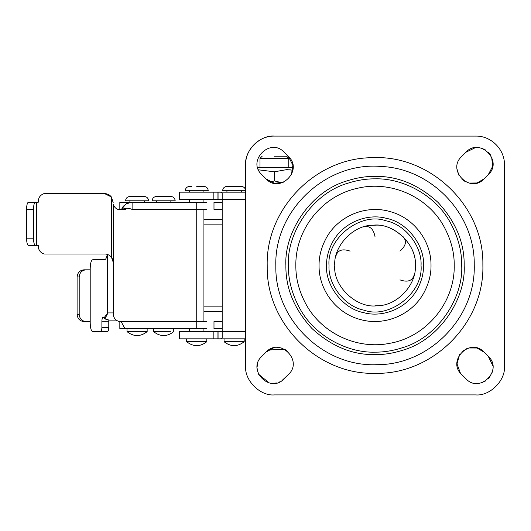 <?xml version="1.0" encoding="UTF-8"?>
<svg xmlns="http://www.w3.org/2000/svg" width="531" height="531" viewBox="0 0 531 531"><rect width="100%" height="100%" fill="white"/><g stroke="black" fill="none" stroke-linecap="round" stroke-linejoin="round"><path stroke-width="0.8" d="M222.184 311.511L203.924 311.511M222.184 219.489L203.924 219.489M372.576 225.31L374.687 225.237C394.652 223.226 417.127 245.422 415.302 265.5C416.888 284.37 397.022 306.022 377.495 305.69C357.21 309.002 332.804 286.514 334.776 265.5C333.183 246.63 353.049 224.978 372.576 225.31C392.86 221.998 417.266 244.486 415.302 265.5C416.888 284.37 397.022 306.022 377.495 305.69L375.39 305.763M364.293 310.243C344.121 306.473 327.826 283.999 329.021 265.5C326.665 237.908 360.947 211.75 385.778 220.757C405.95 224.527 422.245 247.001 421.05 265.5C423.406 293.092 389.123 319.25 364.293 310.243M464.187 265.5C465.999 298.694 439.575 339.528 403.328 350.042C393.65 353.181 384.218 354.721 375.039 354.648C352.285 354.96 331.271 346.252 311.996 328.536C294.287 309.268 285.578 288.253 285.884 265.5C284.078 232.306 310.502 191.472 346.75 180.958C356.427 177.819 365.852 176.279 375.039 176.352C397.792 176.04 418.806 184.748 438.075 202.464C455.79 221.732 464.492 242.747 464.187 265.5M275.828 266.748L275.821 265.5C274.268 210.256 326.034 161.55 381.079 166.469C431.424 168.38 474.774 213.874 474.243 264.252L474.256 265.5C475.564 317.843 429.234 365.043 376.871 364.697C323.678 367.067 275.111 319.994 275.828 266.748M475.69 394.911C489.921 396.199 505.738 380.382 504.45 366.158L504.45 164.842C504.848 149.476 491.056 135.69 475.69 136.089L274.381 136.089C259.015 135.69 245.229 149.476 245.621 164.842L245.621 366.158C244.34 380.382 260.157 396.199 274.381 394.911L475.69 394.911C489.921 396.199 505.738 380.382 504.45 366.158M291.38 174.845L292.873 165.214L288.439 156.539L284.131 152.224C270.392 137.104 246.636 160.853 261.763 174.593L266.071 178.907L274.434 183.288L283.806 182.12M281.974 380.574L288.439 374.461C303.566 360.728 279.81 336.973 266.071 352.093L261.763 356.407C246.636 370.147 270.392 393.896 284.131 378.776L288.439 374.461M287.523 351.243L284.948 349.458M281.324 347.991L276.916 347.466M273.492 347.918L266.071 352.093M257.84 362.899L257.343 364.976M257.296 365.275L257.143 366.901M257.157 368.521L257.535 371.149M258.617 374.295L269.33 382.99M272.011 383.382L276.664 382.964M279.007 382.201L279.976 381.762M481.551 382.778L485.712 380.88M488.069 379.015L490.06 376.705M491.985 373.021L492.814 369.616M492.841 365.74L488.314 356.407L484 352.093L476.938 348.011L468.773 347.984M466.742 348.675L462.076 351.668M459.64 354.529L457.012 363.894L460.357 373.021M475.232 147.704L465.946 152.224C479.679 137.104 503.434 160.853 488.314 174.593L492.668 166.349L491.626 157.076M490.405 154.813L488.228 152.138M485.453 149.954L482.029 148.368M481.345 148.162L478.703 147.671M461.631 156.539L465.946 152.224L461.631 156.539C446.511 170.272 470.267 194.027 484 178.907L477.024 182.969L468.953 183.056M457.078 169.303L458.89 175.223M461.937 179.199L464.486 181.164M284.131 152.224C270.392 137.104 246.636 160.853 261.763 174.593L266.071 178.907C279.81 194.027 303.566 170.272 288.439 156.539M488.314 174.593L484 178.907M484 352.093C470.267 336.973 446.511 360.728 461.631 374.461L465.952 378.789C479.699 393.889 503.428 370.14 488.314 356.407M274.381 136.089C260.157 134.801 244.34 150.618 245.621 164.842M245.621 366.158C244.34 380.382 260.157 396.199 274.381 394.911M335.871 256.168C337.61 250.108 342.369 248.428 350.128 251.123M414.2 274.832C412.461 280.892 407.708 282.572 399.943 279.877M402.697 236.249C407.078 240.782 406.155 245.74 399.943 251.123M415.149 261.995L415.149 269.005M363.536 226.916C369.656 225.396 373.485 228.669 375.039 236.74M186.666 341.712C193.377 346.949 200.087 346.949 206.798 341.712L186.666 341.712L186.666 338.831M191.784 186.414L189.819 186.414M207.727 190.729L208.238 190.729C207.96 188.12 206.519 186.686 203.924 186.414L196.735 186.414M170.849 196.477L156.472 196.477C153.864 196.742 152.424 198.182 152.158 200.791L175.164 200.791C174.898 198.182 173.464 196.742 170.849 196.477M189.547 186.414C186.945 186.686 185.511 188.12 185.233 190.729L185.737 190.729M208.238 190.729L185.233 190.729M173.982 200.791L175.164 200.791M170.332 331.643L153.598 331.643L153.598 328.769M224.055 341.712L244.187 341.712C237.476 346.949 230.766 346.949 224.055 341.712L224.055 338.831M104.946 253.997L104.707 253.997C107.441 254.057 109.685 255.139 111.444 257.236L111.444 197.021C109.685 194.811 107.388 193.676 104.567 193.603L111.444 197.021L113.196 202.696M35.358 245.368L28.408 245.368C27.287 244.91 26.669 242.514 26.55 238.18L33.493 238.18C33.612 242.514 34.236 244.91 35.358 245.368L36.473 245.368L36.473 202.231L38.272 202.231C38.179 197.93 40.084 195.05 44 193.603L104.567 193.603M36.473 245.368L38.272 245.368C38.179 249.67 40.084 252.55 44 253.997L104.707 253.997M36.473 202.231L35.358 202.231C34.236 202.689 33.612 205.085 33.493 209.42L26.55 209.42C26.669 205.085 27.287 202.689 28.408 202.231L35.358 202.231M33.493 238.18L33.493 209.42M26.55 238.18L26.55 209.42M112.665 259.294L111.444 257.236L113.335 262.626L113.335 314.471C113.913 319.151 116.554 321.52 121.274 321.58L121.061 321.6M113.276 261.61L112.857 259.785M206.765 321.58L196.735 321.58L196.735 209.42L206.765 209.42M132.113 209.42C128.376 207.76 124.758 207.913 121.274 209.884L122.933 206.805L126.471 203.712L130.009 202.424L132.113 202.231L203.632 202.231L196.735 202.377L196.735 209.42L132.113 209.42L132.113 202.231L119.827 202.231L119.827 209.42L121.453 209.42L125.747 204.156L131.077 202.278M118.506 209.639L125.747 209.42M121.652 208.955L121.274 209.884L120.384 209.884C116.681 209.612 114.331 207.681 113.335 204.103L113.335 314.458M203.924 199.357L203.924 202.231L206.765 202.231L203.632 202.231M203.632 328.769L125.747 328.769C124.705 328.277 123.212 325.881 121.274 321.58L196.735 321.58L196.735 328.623L206.765 328.769L203.924 328.769L203.924 331.643M132.02 202.231L129.976 202.43M120.165 321.607L118.546 321.328M117.271 320.824L115.566 319.616M114.424 318.215L113.661 316.529M113.349 314.856L113.335 314.498M229.266 186.414L226.929 186.414C224.321 186.68 222.881 188.12 222.615 190.729L245.621 190.729C245.355 188.12 243.921 186.68 241.313 186.414L229.266 186.414M132.219 196.477L129.889 196.477C127.281 196.742 125.84 198.182 125.575 200.791L148.58 200.791C148.315 198.182 146.881 196.742 144.266 196.477L132.219 196.477M234.118 338.831L224.075 338.831M244.439 190.729L245.621 190.729M147.399 200.791L148.58 200.791M88.1 321.58L83.978 321.58C79.829 321.122 77.539 318.726 77.101 314.392L77.101 277.003C77.539 272.668 79.829 270.272 83.978 269.814L88.1 269.814M77.101 314.392L79.199 314.392C79.61 318.759 81.9 321.155 86.075 321.58L83.978 321.58M83.978 269.814L86.075 269.814C81.9 270.239 79.61 272.635 79.199 277.003L77.101 277.003M107.793 254.568L107.793 312.925L104.985 318.958L104.003 317.896L107.793 312.925L113.335 312.925M107.262 254.382L107.209 314.783M116.143 320.113L109.16 320.113L104.985 318.958M108.769 327.328C108.689 329.93 108.271 331.371 107.508 331.643L100.631 331.643C101.394 331.371 101.813 329.93 101.892 327.328L108.769 327.328L108.769 321.288L101.892 321.288C101.972 318.865 102.364 317.518 103.074 317.266L104.003 317.896M108.822 320.107L108.769 321.288M86.075 321.58L90.204 321.58L90.204 323.014C90.363 328.218 91.206 331.098 92.726 331.643L100.631 331.643M107.016 255.53C106.392 258.245 105.569 259.652 104.534 259.745L92.726 259.745C91.206 260.296 90.363 263.17 90.204 268.374L90.204 269.814L86.075 269.814M127.015 331.643L147.147 331.643C140.436 336.88 133.726 336.88 127.015 331.643L127.015 328.769M101.892 321.288L101.892 327.328M79.199 314.392L79.199 277.003M90.204 321.58L90.204 269.814M117.922 209.453L121.44 209.453M129.889 202.231L129.889 200.791M125.747 328.769L119.827 328.769L119.827 321.58M222.184 328.769L213.986 328.769L213.986 321.58L222.184 321.58M222.184 209.42L213.986 209.42L213.986 202.231L222.184 202.231M245.621 331.643L222.184 331.643L222.184 337.53C222.044 338.665 220.664 339.103 218.055 338.831L218.055 331.643L222.184 331.643L222.184 199.357L218.055 199.357L218.055 192.169C220.664 191.897 222.038 192.335 222.184 193.47L222.184 199.357L245.621 199.357M213.854 331.643L217.949 331.643L217.949 338.831L179.478 338.831L179.478 331.643L213.854 331.643L213.854 338.831M217.949 192.169L217.949 199.357L213.854 199.357L213.854 192.169L218.055 192.169M218.473 192.169L245.621 192.169M245.621 338.831L218.467 338.831M213.854 192.169L179.478 192.169L179.478 199.357L213.854 199.357M274.381 156.22L286.607 156.22L288.764 158.377L274.381 158.377L288.738 158.377L286.567 156.22L274.381 156.22M260.031 158.377L274.381 158.377M257.727 167.723L293.072 167.723L288.764 167.723L288.764 158.377M292.88 170.219L286.786 169.615L274.381 171.798L258.484 169.82M289.68 169.761L290.437 169.84M274.381 171.798L274.381 180.905L282.12 182.77M270.511 182.027L274.381 180.905M222.184 306.865L203.924 306.865M222.184 224.135L203.924 224.135M423.539 265.5C424.8 245.999 407.622 222.303 386.362 218.334C368.083 213.223 343.909 221.699 332.831 241.598C328.523 249.59 326.426 257.555 326.532 265.5C325.271 285.001 342.449 308.697 363.715 312.666C381.995 317.777 406.169 309.301 417.247 289.402C421.548 281.41 423.645 273.445 423.539 265.5M423.745 293.079C411.903 314.823 384.61 326.333 360.775 319.629C336.734 313.721 318.653 290.258 319.058 265.5C318.939 256.334 321.361 247.134 326.326 237.921C338.347 215.812 366.33 204.349 390.404 211.677C413.928 217.989 431.398 241.147 431.013 265.5C431.139 274.666 428.716 283.866 423.745 293.079M443.451 225.615C426.911 196.231 390.292 180.314 357.522 188.273C322.284 195.607 295.209 229.518 295.847 265.5C295.667 278.795 299.258 292.09 306.626 305.385C322.715 333.893 357.702 349.849 389.781 343.305C426.247 337.105 454.928 302.484 454.224 265.5C454.41 252.205 450.819 238.91 443.451 225.615M347.539 183.314C356.945 180.268 366.111 178.774 375.039 178.841C401.768 177.958 434.637 194.273 449.903 221.858C457.968 236.408 461.897 250.951 461.698 265.5C463.457 297.765 437.77 337.457 402.538 347.686C393.132 350.732 383.966 352.226 375.039 352.159C348.303 353.042 315.441 336.727 300.168 309.142C292.11 294.592 288.174 280.049 288.373 265.5C286.621 233.235 312.301 193.543 347.539 183.314M482.878 265.5C484.345 322.881 433.104 374.448 375.716 373.339C318.348 375.171 266.456 324.249 267.199 266.854L267.193 265.5C265.805 209.081 315.288 158.052 371.727 157.707C429.991 154.368 483.688 205.782 482.871 264.146L482.878 265.5M206.798 341.712L206.798 338.831M173.73 328.769L173.73 331.643C167.019 336.88 160.309 336.88 153.598 331.643M189.547 331.643L189.547 328.769M189.547 190.729L189.547 192.169M189.547 199.357L189.547 202.231M203.924 190.729L203.924 192.169M203.924 209.42L203.924 321.58M156.472 200.791L156.472 202.231M170.849 200.791L170.849 202.231M131.137 202.271L130.009 202.424M122.933 206.805L124.354 205.245M126.471 203.712L128.422 202.842M128.462 202.829L126.869 203.499L128.462 202.829M121.274 209.884L121.645 208.968M244.187 338.831L244.187 341.712M241.313 190.729L241.313 192.169M226.929 192.169L226.929 190.729M144.266 200.791L144.266 202.231M147.147 331.643L147.147 328.769M262.161 156.22L260.004 158.377L260.004 167.723M268.653 350.009L284.623 349.279"/></g></svg>
